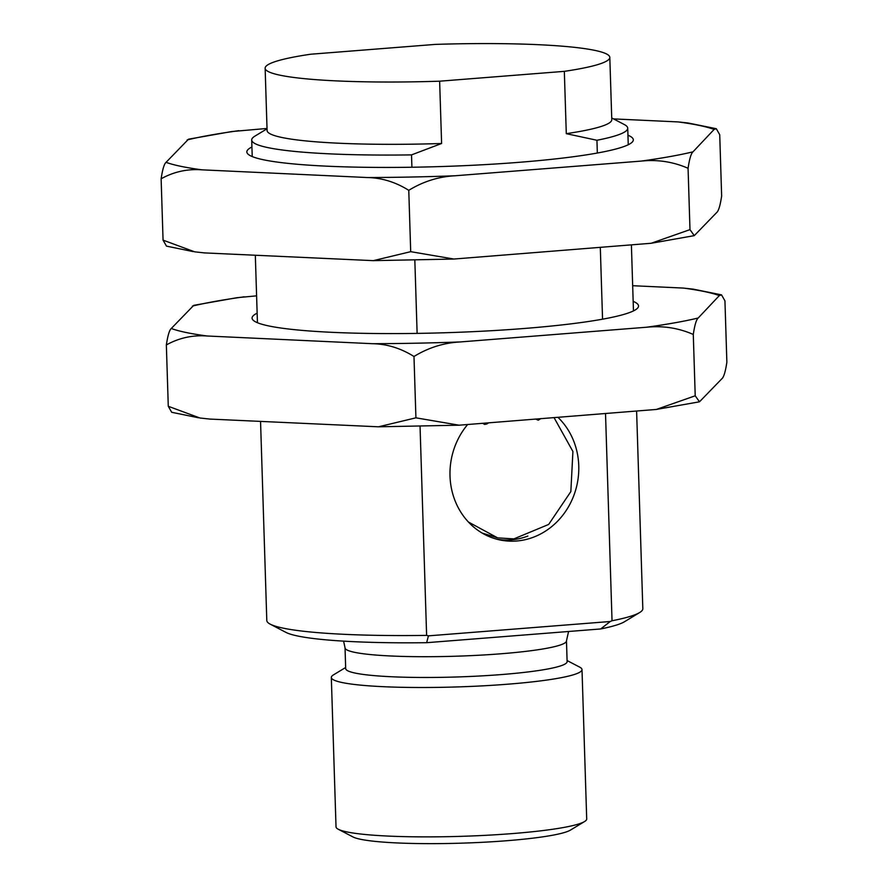<?xml version="1.0" encoding="UTF-8"?>
<svg xmlns="http://www.w3.org/2000/svg" width="888" height="888" viewBox="0 0 888 888"><rect width="100%" height="100%" fill="white"/><g stroke="black" fill="none" stroke-linecap="round" stroke-linejoin="round"><path stroke-width="1.33" d="M260.55 421.445L266.8 620.501A188.101 20.135 -1.8 0 0 270.218 624.153A188.101 20.135 -1.8 0 0 426.617 635.386L420.046 426.284M417.127 333.4L414.829 260.129M411.91 167.233L411.521 154.889A188.101 20.135 178.2 0 1 251.704 140.004A188.101 20.135 178.2 0 1 254.878 136.153L267.033 128.793M411.521 154.889L441.602 143.501A172.427 18.459 178.2 0 1 267.088 130.525L265.135 68.21A172.427 18.459 178.2 0 1 310.611 54.235L435.309 44.4A172.427 18.459 178.2 0 1 609.812 57.376A172.427 18.459 178.2 0 1 564.335 71.351L566.289 133.666L596.936 140.26L597.335 153.025M467.543 424.653A70.541 64.136 101.8 0 0 450.005 475.99A70.541 64.136 101.8 0 0 499.966 539.96A70.541 64.136 101.8 0 0 578.765 465.823A70.541 64.136 101.8 0 0 558.108 417.504M441.602 143.501L439.638 81.197L564.335 71.351M605.527 413.764L612.032 620.756L610.278 621.5L428.416 635.852L426.617 635.386M600.31 247.608L602.552 319.181M270.218 624.153L285.881 632.356A172.427 18.459 -1.8 0 0 426.662 642.69L428.416 635.852M439.638 81.197A172.427 18.459 178.2 0 1 265.135 68.21M497.213 539.305A70.541 64.136 101.8 0 0 527.872 536.063M566.289 133.666A172.427 18.459 -1.8 0 0 611.777 119.691L609.812 57.376M426.662 642.69L600.643 628.959L610.278 621.5M611.721 117.96L624.308 124.542A188.101 20.135 178.2 0 1 627.727 128.194A188.101 20.135 178.2 0 1 596.936 140.26M612.032 620.756A188.101 20.135 -1.8 0 0 639.649 612.542A188.101 20.135 -1.8 0 0 642.823 608.691L636.618 411.311M639.649 612.542L624.53 621.711A172.427 18.459 178.2 0 1 600.643 628.959M554.156 417.815L572.915 451.493L570.84 491.608L548.662 524.442L513.886 538.894L497.646 537.873L482.24 533.1M497.646 537.873L468.442 522.044M540.936 418.526L538.272 420.202M483.982 423.354L486.913 423.965A56.432 51.304 -78.2 0 1 488.3 423.01M536.163 419.236A56.432 51.304 -78.2 0 1 537.606 419.969M486.913 423.965L484.637 424.409L482.883 423.443M345.687 668.609A110.767 11.855 -1.8 0 0 355.3 673.104A110.767 11.855 -1.8 0 0 479.664 676.001A110.767 11.855 -1.8 0 0 567.121 661.649L566.466 640.881A110.767 11.855 178.2 0 1 479.009 655.233A110.767 11.855 178.2 0 1 354.645 652.336A110.767 11.855 178.2 0 1 345.032 647.84L345.687 668.609M345.654 667.499L333.444 674.891A125.408 13.42 -1.8 0 0 331.324 677.466A125.408 13.42 -1.8 0 0 342.213 682.55A125.408 13.42 -1.8 0 0 482.994 685.836A125.408 13.42 -1.8 0 0 582.006 669.585A125.408 13.42 -1.8 0 0 579.731 667.154L567.088 660.539M331.324 677.466L336.019 826.839A125.408 13.42 -1.8 0 0 338.295 829.27A125.408 13.42 -1.8 0 0 346.908 831.923A125.408 13.42 -1.8 0 0 512.465 833.577A125.408 13.42 -1.8 0 0 584.582 821.533A125.408 13.42 -1.8 0 0 586.702 818.958L582.006 669.585M338.295 829.27L352.913 836.918A110.767 11.855 -1.8 0 0 360.528 839.271A110.767 11.855 -1.8 0 0 506.759 840.725A110.767 11.855 -1.8 0 0 570.473 830.08L584.582 821.533M627.949 135.198A193.329 20.69 178.2 0 1 632.267 142.069A193.329 20.69 178.2 0 1 518.858 162.338A193.329 20.69 178.2 0 1 248.041 154.146A193.329 20.69 178.2 0 1 251.926 147.008M267.022 128.449L231.668 131.557L188.511 139.194L166.056 162.338C164.191 163.88 162.548 169.364 161.128 178.788C173.826 171.739 187.435 168.753 201.942 169.83L367.266 177.533C381.718 177.8 395.549 182.062 408.769 190.321L410.7 251.67L453.846 259.041L651.115 243.279L689.987 229.626L694.261 235.653L716.727 212.498C718.592 210.956 720.224 205.472 721.644 196.048L719.724 134.71L716.305 128.716L688.1 122.999L678.221 121.922L613.541 118.903M161.128 178.788L163.059 240.126L194.672 251.837L204.562 252.914L373.304 260.65L410.7 251.67M408.769 190.321C423.154 181.518 438.517 176.668 454.845 175.791L641.303 161.083C657.608 159.385 673.193 161.794 688.067 168.287L689.987 229.626M193.307 251.626L166.467 246.12L163.059 240.126M688.067 168.287C689.476 158.885 691.119 153.402 692.984 151.837L714.119 129.426L716.305 128.716M641.303 161.083A284.027 30.403 -1.8 0 0 692.984 151.837M714.119 129.426A284.027 30.403 -1.8 0 0 678.221 121.922M238.861 130.669A284.027 30.403 -1.8 0 0 187.179 139.916M166.056 162.338A284.027 30.403 -1.8 0 0 201.942 169.83M367.266 177.533A284.027 30.403 -1.8 0 0 454.845 175.791M633.166 301.354A193.329 20.69 178.2 0 1 637.484 308.225A193.329 20.69 178.2 0 1 524.087 328.493A193.329 20.69 178.2 0 1 253.269 320.302A193.329 20.69 178.2 0 1 257.143 313.175M256.599 295.848L236.885 297.713L193.739 305.35L171.273 328.493C169.408 330.047 167.777 335.531 166.356 344.944C179.054 337.895 192.652 334.92 207.17 335.997L372.494 343.7C386.935 343.967 400.766 348.229 413.986 356.488L415.917 417.826L459.063 425.197L656.332 409.446L695.215 395.793L699.489 401.809L721.944 378.665C723.809 377.111 725.452 371.628 726.872 362.215L724.941 300.866L721.533 294.872L693.328 289.166L683.438 288.078L632.678 285.714M166.356 344.944L168.276 406.282L199.9 417.993L209.779 419.069L378.521 426.806L415.917 417.826M413.986 356.488C428.382 347.674 443.734 342.835 460.073 341.958L646.52 327.239C662.837 325.552 678.421 327.95 693.284 334.454L695.215 395.793M198.524 417.782L171.695 412.287L168.276 406.282M693.284 334.454C694.694 325.052 696.336 319.569 698.201 318.004L719.336 295.582L721.533 294.872M646.52 327.239A284.027 30.403 -1.8 0 0 698.201 318.004M719.336 295.582A284.027 30.403 -1.8 0 0 683.438 288.078M244.089 296.836A284.027 30.403 -1.8 0 0 192.407 306.083M171.273 328.493A284.027 30.403 -1.8 0 0 207.17 335.997M372.494 343.7A284.027 30.403 -1.8 0 0 460.073 341.958M251.704 140.004L252.225 156.566M255.322 255.278L257.442 322.721M627.727 128.194L628.249 144.744M631.401 245.155L633.466 310.911M343.601 641.136L345.032 647.84M566.466 640.881L568.575 631.49M694.261 235.642L651.115 243.279M373.304 260.65L453.846 259.041M699.489 401.809L656.332 409.435M378.521 426.806L459.063 425.197"/></g></svg>
